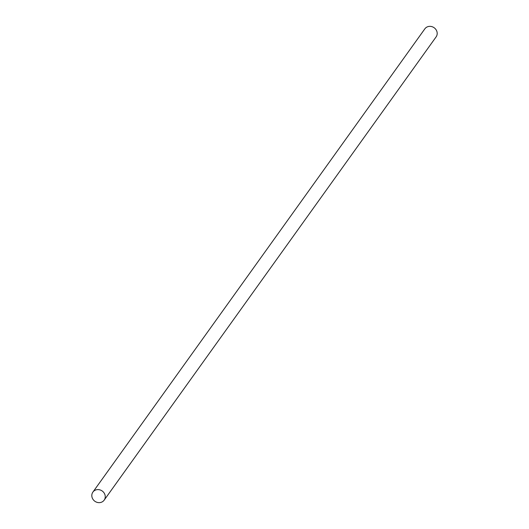 <?xml version="1.0" encoding="UTF-8"?>
<svg xmlns="http://www.w3.org/2000/svg" width="529" height="529" viewBox="0 0 529 529"><rect width="100%" height="100%" fill="white"/><g stroke="black" fill="none" stroke-linecap="round" stroke-linejoin="round"><path stroke-width="0.79" d="M100.272 502.55A6.923 6.308 -144.4 0 0 104.153 500.156A6.923 6.308 -144.4 0 0 103.968 492.77A6.923 6.308 -144.4 0 0 96.781 489.695A6.923 6.308 -144.4 0 0 92.899 492.089A6.923 6.308 -144.4 0 0 93.084 499.475A6.923 6.308 -144.4 0 0 100.272 502.55M104.153 500.156L436.101 36.911A6.923 6.308 -144.4 0 0 435.916 29.525A6.923 6.308 -144.4 0 0 428.728 26.45A6.923 6.308 -144.4 0 0 424.847 28.844L92.899 492.089"/></g></svg>
